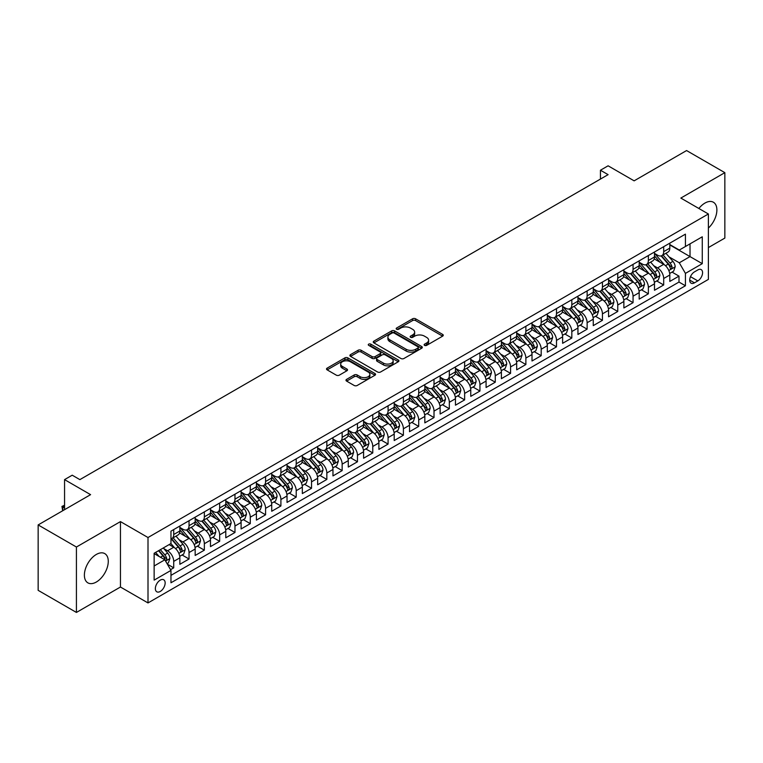 <?xml version="1.0" encoding="UTF-8"?>
<svg xmlns="http://www.w3.org/2000/svg" width="763" height="763" viewBox="0 0 763 763"><rect width="100%" height="100%" fill="white"/><g stroke="black" fill="none" stroke-linecap="round" stroke-linejoin="round"><path stroke-width="1.14" d="M424.571 345.372A1.488 0.858 0 0 0 426.67 345.372L442.635 336.149A2.127 1.23 0 0 0 443.265 335.281A2.127 1.23 0 0 0 442.635 334.413L415.587 318.8A2.127 1.23 0 0 0 412.583 318.8L396.617 328.014A1.488 0.858 0 0 0 396.178 328.624A1.488 0.858 0 0 0 396.617 329.234A1.488 0.858 0 0 0 398.715 329.234L400.785 328.042A6.8 3.929 0 0 1 410.399 328.042L412.659 329.339A6.8 3.929 0 0 1 414.652 332.115A6.8 3.929 0 0 1 412.659 334.89L410.589 336.082A1.488 0.858 0 0 0 410.151 336.693A1.488 0.858 0 0 0 410.589 337.303A1.488 0.858 0 0 0 412.697 337.303L414.757 336.111A6.8 3.929 0 0 1 424.381 336.111L426.631 337.408A6.8 3.929 0 0 1 428.625 340.184A6.8 3.929 0 0 1 426.631 342.959L424.571 344.151A1.488 0.858 0 0 0 424.133 344.762A1.488 0.858 0 0 0 424.571 345.372L424.571 344.151M96.329 582.026A16.891 9.747 120 0 0 107.364 567.147A16.891 9.747 120 0 0 104.779 553.614A16.891 9.747 120 0 0 96.329 554.453A16.891 9.747 120 0 0 85.294 569.332A16.891 9.747 120 0 0 87.888 582.865A16.891 9.747 120 0 0 96.329 582.026M708.388 228.07A16.891 9.747 120 0 0 713.386 202.233A16.891 9.747 120 0 0 704.945 203.072A16.891 9.747 120 0 0 698.87 208.49M160.259 591.449A6.924 3.996 120 0 0 164.779 585.335A6.924 3.996 120 0 0 163.721 579.785A6.924 3.996 120 0 0 160.259 580.128A6.924 3.996 120 0 0 155.728 586.232A6.924 3.996 120 0 0 156.787 591.783A6.924 3.996 120 0 0 160.259 591.449M346.602 379.364A2.127 1.23 0 0 0 345.982 380.232A2.127 1.23 0 0 0 346.602 381.099L354.194 385.477A2.127 1.23 0 0 0 357.198 385.477L374.938 375.243A2.127 1.23 0 0 0 375.558 374.375A2.127 1.23 0 0 0 374.938 373.508L347.88 357.885A2.127 1.23 0 0 0 344.876 357.885L327.146 368.128A2.127 1.23 0 0 0 326.516 368.996A2.127 1.23 0 0 0 327.146 369.864L336.311 375.158A2.127 1.23 0 0 0 339.316 375.158L346.907 370.77A2.127 1.23 0 0 0 347.527 369.902A2.127 1.23 0 0 0 346.907 369.034L342.358 366.412A5.684 3.281 0 0 1 340.699 364.094A5.684 3.281 0 0 1 344.208 361.061A5.684 3.281 0 0 1 350.398 361.767L368.205 372.048A5.684 3.281 0 0 1 369.874 374.375A5.684 3.281 0 0 1 366.364 377.408A5.684 3.281 0 0 1 360.165 376.693L357.198 374.976A2.127 1.23 0 0 0 354.194 374.976L346.602 379.364L346.602 381.099M708.388 247.574L724.85 238.075L724.85 172.657L686.576 150.559L634.129 180.841L608.101 165.809L600.452 170.225L608.101 174.651L79.877 479.622L72.218 475.196L64.559 479.622L64.559 509.674M76.424 547.023L76.424 612.441L120.449 587.024L120.449 521.606L76.424 547.023L38.15 524.925L90.587 494.653L64.559 479.622M120.449 521.606L148.003 537.524L708.388 213.983L708.388 279.401L148.003 602.932L148.003 537.524M724.85 172.657L680.834 198.075L708.388 213.983M400.937 358.496A2.127 1.23 0 0 0 403.942 358.496L421.672 348.252A2.127 1.23 0 0 0 422.292 347.384A2.127 1.23 0 0 0 421.672 346.516L394.624 330.904A2.127 1.23 0 0 0 391.619 330.904L373.88 341.137A2.127 1.23 0 0 0 373.26 342.005A2.127 1.23 0 0 0 373.88 342.873L400.937 358.496M369.292 345.696A1.488 0.858 0 0 1 370.799 345.906L398.276 361.767L380.575 371.991A2.127 1.23 0 0 1 377.561 371.991L350.513 356.369L350.513 354.633A2.127 1.23 0 0 0 349.893 355.501A2.127 1.23 0 0 0 350.513 356.369M350.513 354.633L358.105 350.255A2.127 1.23 0 0 1 361.109 350.255L372.077 356.588A2.127 1.23 0 0 0 375.081 356.588L380.117 353.679A2.127 1.23 0 0 0 380.747 352.811A2.127 1.23 0 0 0 380.117 351.943L368.701 345.353A1.488 0.858 0 0 1 368.262 344.742A1.488 0.858 0 0 1 369.178 343.951A1.488 0.858 0 0 1 370.799 344.132L398.305 360.012A2.127 1.23 0 0 1 398.925 360.88A2.127 1.23 0 0 1 398.305 361.748L398.305 360.012M76.424 612.441L38.15 590.343L38.15 524.925M170.55 569.675L173.726 567.844L167.374 564.172M163.759 548.559L167.602 550.781A8.66 4.998 60 0 1 173.726 561.387L179.858 557.848L179.858 564.305L189.043 559.002L182.071 554.978M179.076 539.718L182.92 541.94A8.66 4.998 60 0 1 189.043 552.546L195.166 549.017L195.166 555.464L204.35 550.161L197.388 546.136M194.384 530.886L198.227 533.099A8.66 4.998 60 0 1 204.35 543.714L210.474 540.175L210.474 546.623L219.658 541.32L212.696 537.305M209.691 522.045L213.535 524.257A8.66 4.998 60 0 1 219.658 534.873L225.791 531.334L225.791 537.791L234.975 532.479L228.003 528.463M225.009 513.203L228.852 515.426A8.66 4.998 60 0 1 234.975 526.031L241.098 522.493L241.098 528.95L250.283 523.647L243.321 519.622M240.316 504.362L244.16 506.584A8.66 4.998 60 0 1 250.283 517.19L256.406 513.652L256.406 520.108L265.591 514.806L258.628 510.781M255.624 495.521L259.468 497.743A8.66 4.998 60 0 1 265.591 508.349L271.723 504.81L271.723 511.267L280.908 505.964L273.936 501.94M270.941 486.68L274.785 488.902A8.66 4.998 60 0 1 280.908 499.507L287.031 495.979L287.031 502.426L296.216 497.123L289.253 493.098M286.249 477.848L290.093 480.061A8.66 4.998 60 0 1 296.216 490.676L302.339 487.137L302.339 493.585L311.533 488.282L304.561 484.267M301.557 469.007L305.4 471.219A8.66 4.998 60 0 1 311.533 481.834L317.656 478.296L317.656 484.753L326.841 479.441L319.869 475.425M316.874 460.165L320.718 462.388A8.66 4.998 60 0 1 326.841 472.993L332.964 469.455L332.964 475.912L342.148 470.609L335.186 466.584M332.182 451.324L336.025 453.546A8.66 4.998 60 0 1 342.148 464.152L348.271 460.614L348.271 467.07L357.466 461.768L350.494 457.743M347.489 442.483L351.333 444.705A8.66 4.998 60 0 1 357.466 455.311L363.589 451.772L363.589 458.229L372.773 452.926L365.811 448.902M362.806 433.642L366.65 435.864A8.66 4.998 60 0 1 372.773 446.469L378.896 442.941L378.896 449.388L388.081 444.085L381.119 440.06M378.114 424.81L381.958 427.022A8.66 4.998 60 0 1 388.081 437.628L394.204 434.099L394.204 440.547L403.398 435.244L396.426 431.229M393.422 415.969L397.275 418.181A8.66 4.998 60 0 1 403.398 428.796L409.521 425.258L409.521 431.705L418.706 426.403L411.743 422.387M408.739 407.127L412.583 409.349A8.66 4.998 60 0 1 418.706 419.955L424.829 416.417L424.829 422.874L434.013 417.571L427.051 413.546M424.047 398.286L427.89 400.508A8.66 4.998 60 0 1 434.013 411.114L440.137 407.576L440.137 414.032L449.331 408.73L442.359 404.705M439.364 389.445L443.208 391.667A8.66 4.998 60 0 1 449.331 402.273L455.454 398.734L455.454 405.191L464.638 399.888L457.676 395.863M454.672 380.603L458.515 382.826A8.66 4.998 60 0 1 464.638 393.431L470.761 389.903L470.761 396.35L479.946 391.047L472.984 387.022M469.979 371.762L473.823 373.984A8.66 4.998 60 0 1 479.946 384.59L486.079 381.061L486.079 387.509L495.263 382.206L488.291 378.181M485.297 362.93L489.14 365.143A8.66 4.998 60 0 1 495.263 375.758L501.386 372.22L501.386 378.667L510.571 373.365L503.609 369.349M500.604 354.089L504.448 356.311A8.66 4.998 60 0 1 510.571 366.917L516.694 363.379L516.694 369.836L525.879 364.523L518.916 360.508M515.912 345.248L519.756 347.47A8.66 4.998 60 0 1 525.879 358.076L532.011 354.537L532.011 360.994L541.196 355.692L534.224 351.667M531.229 336.407L535.073 338.629A8.66 4.998 60 0 1 541.196 349.235L547.319 345.696L547.319 352.153L556.504 346.85L549.541 342.825M546.537 327.565L550.381 329.788A8.66 4.998 60 0 1 556.504 340.393L562.627 336.855L562.627 343.312L571.821 338.009L564.849 333.984M561.845 318.724L565.688 320.946A8.66 4.998 60 0 1 571.821 331.552L577.944 328.023L577.944 334.471L587.129 329.168L580.157 325.143M577.162 309.892L581.005 312.105A8.66 4.998 60 0 1 587.129 322.72L593.252 319.182L593.252 325.629L602.436 320.326L595.474 316.311M592.47 301.051L596.313 303.264A8.66 4.998 60 0 1 602.436 313.879L608.559 310.341L608.559 316.798L617.753 311.485L610.781 307.47M607.777 292.21L611.621 294.432A8.66 4.998 60 0 1 617.753 305.038L623.876 301.499L623.876 307.956L633.061 302.653L626.089 298.629M623.094 283.369L626.938 285.591A8.66 4.998 60 0 1 633.061 296.197L639.184 292.658L639.184 299.115L648.369 293.812L641.406 289.787M638.402 274.527L642.246 276.75A8.66 4.998 60 0 1 648.369 287.355L654.492 283.817L654.492 290.274L663.686 284.971L663.686 278.514A8.66 4.998 -120 0 0 657.553 267.908L653.71 265.686M656.714 280.946L663.686 284.971M179.858 557.848A8.66 4.998 -120 0 0 173.726 547.243L169.138 544.591M195.166 549.017A8.66 4.998 -120 0 0 189.043 538.401L179.572 532.936M210.474 540.175A8.66 4.998 -120 0 0 204.35 529.57L194.88 524.095M225.791 531.334A8.66 4.998 -120 0 0 219.658 520.728L210.197 515.263M241.098 522.493A8.66 4.998 -120 0 0 234.975 511.887L225.505 506.422M256.406 513.652A8.66 4.998 -120 0 0 250.283 503.046L240.812 497.581M271.723 504.81A8.66 4.998 -120 0 0 265.591 494.205L256.13 488.74M287.031 495.979A8.66 4.998 -120 0 0 280.908 485.363L271.437 479.898M302.339 487.137A8.66 4.998 -120 0 0 296.216 476.532L286.745 471.057M317.656 478.296A8.66 4.998 -120 0 0 311.533 467.69L302.062 462.225M332.964 469.455A8.66 4.998 -120 0 0 326.841 458.849L317.37 453.384M348.271 460.614A8.66 4.998 -120 0 0 342.148 450.008L332.678 444.543M363.589 451.772A8.66 4.998 -120 0 0 357.466 441.167L347.995 435.702M378.896 442.941A8.66 4.998 -120 0 0 372.773 432.325L363.302 426.86M394.204 434.099A8.66 4.998 -120 0 0 388.081 423.494L378.62 418.019M409.521 425.258A8.66 4.998 -120 0 0 403.398 414.652L393.927 409.178M424.829 416.417A8.66 4.998 -120 0 0 418.706 405.811L409.235 400.346M440.137 407.576A8.66 4.998 -120 0 0 434.013 396.97L424.552 391.505M455.454 398.734A8.66 4.998 -120 0 0 449.331 388.129L439.86 382.664M470.761 389.903A8.66 4.998 -120 0 0 464.638 379.287L455.168 373.822M486.079 381.061A8.66 4.998 -120 0 0 479.946 370.446L470.485 364.981M501.386 372.22A8.66 4.998 -120 0 0 495.263 361.614L485.793 356.14M516.694 363.379A8.66 4.998 -120 0 0 510.571 352.773L501.1 347.308M532.011 354.537A8.66 4.998 -120 0 0 525.879 343.932L516.417 338.467M547.319 345.696A8.66 4.998 -120 0 0 541.196 335.091L531.725 329.626M562.627 336.855A8.66 4.998 -120 0 0 556.504 326.249L547.033 320.784M577.944 328.023A8.66 4.998 -120 0 0 571.821 317.408L562.35 311.943M593.252 319.182A8.66 4.998 -120 0 0 587.129 308.576L577.658 303.102M608.559 310.341A8.66 4.998 -120 0 0 602.436 299.735L592.965 294.27M623.876 301.499A8.66 4.998 -120 0 0 617.753 290.894L608.283 285.429M639.184 292.658A8.66 4.998 -120 0 0 633.061 282.052L623.59 276.587M654.492 283.817A8.66 4.998 -120 0 0 648.369 273.211L638.898 267.746M697.83 269.94L694.454 271.886A6.714 3.872 120 0 0 690.076 277.799A6.714 3.872 120 0 0 691.097 283.178A6.714 3.872 120 0 0 694.454 282.844L697.83 280.908A6.714 3.872 120 0 0 702.208 274.985A6.714 3.872 120 0 0 701.178 269.606A6.714 3.872 120 0 0 697.83 269.94M154.136 565.984L164.846 559.794L170.969 570.409L170.969 582.779L685.422 285.763L685.422 273.392L679.299 262.787L669.027 256.854M170.969 570.409L154.136 580.128L154.136 553.261L170.969 543.533L170.969 531.153L685.422 234.146L685.422 246.516L702.265 236.797L702.265 263.664L685.422 273.392M179.858 527.443L182.92 529.217A8.66 4.998 60 0 0 187.25 529.636L193.373 526.108A8.66 4.998 -120 0 0 195.166 522.14L195.166 517.19M195.166 518.602L198.227 520.376A8.66 4.998 60 0 0 202.557 520.805L208.68 517.266A8.66 4.998 -120 0 0 210.474 513.299L210.474 508.349M210.474 509.76L213.535 511.534A8.66 4.998 60 0 0 217.865 511.963L223.988 508.425A8.66 4.998 -120 0 0 225.791 504.457L225.791 499.507M225.791 500.929L228.852 502.693A8.66 4.998 60 0 0 233.182 503.122L239.305 499.584A8.66 4.998 -120 0 0 241.098 495.616L241.098 490.666M241.098 492.087L244.16 493.852A8.66 4.998 60 0 0 248.49 494.281L254.613 490.743A8.66 4.998 -120 0 0 256.406 486.784L256.406 481.834M256.406 483.246L259.468 485.01A8.66 4.998 60 0 0 263.798 485.44L269.93 481.911A8.66 4.998 -120 0 0 271.723 477.943L271.723 472.993M271.723 474.405L274.785 476.169A8.66 4.998 60 0 0 279.115 476.598L285.238 473.07A8.66 4.998 -120 0 0 287.031 469.102L287.031 464.152M287.031 465.564L290.093 467.337A8.66 4.998 60 0 0 294.423 467.767L300.546 464.228A8.66 4.998 -120 0 0 302.339 460.261L302.339 455.311M302.339 456.722L305.4 458.496A8.66 4.998 60 0 0 309.73 458.925L315.863 455.387A8.66 4.998 -120 0 0 317.656 451.419L317.656 446.469M317.656 447.891L320.718 449.655A8.66 4.998 60 0 0 325.048 450.084L331.171 446.546A8.66 4.998 -120 0 0 332.964 442.578L332.964 437.628M332.964 439.049L336.025 440.814A8.66 4.998 60 0 0 340.355 441.243L346.478 437.704A8.66 4.998 -120 0 0 348.271 433.746L348.271 428.796M348.271 430.208L351.333 431.972A8.66 4.998 60 0 0 355.672 432.402L361.796 428.863A8.66 4.998 -120 0 0 363.589 424.905L363.589 419.955M363.589 421.367L366.65 423.131A8.66 4.998 60 0 0 370.98 423.56L377.103 420.031A8.66 4.998 -120 0 0 378.896 416.064L378.896 411.114M378.896 412.525L381.958 414.299A8.66 4.998 60 0 0 386.288 414.729L392.411 411.19A8.66 4.998 -120 0 0 394.204 407.223L394.204 402.273M394.204 403.684L397.275 405.458A8.66 4.998 60 0 0 401.605 405.887L407.728 402.349A8.66 4.998 -120 0 0 409.521 398.381L409.521 393.431M409.521 394.853L412.583 396.617A8.66 4.998 60 0 0 416.913 397.046L423.036 393.508A8.66 4.998 -120 0 0 424.829 389.54L424.829 384.59M424.829 386.011L427.89 387.776A8.66 4.998 60 0 0 432.22 388.205L438.344 384.666A8.66 4.998 -120 0 0 440.137 380.708L440.137 375.758M440.137 377.17L443.208 378.934A8.66 4.998 60 0 0 447.538 379.364L453.661 375.825A8.66 4.998 -120 0 0 455.454 371.867L455.454 366.917M455.454 368.329L458.515 370.093A8.66 4.998 60 0 0 462.845 370.522L468.968 366.993A8.66 4.998 -120 0 0 470.761 363.026L470.761 358.076M470.761 359.487L473.823 361.261A8.66 4.998 60 0 0 478.153 361.691L484.276 358.152A8.66 4.998 -120 0 0 486.079 354.185L486.079 349.235M486.079 350.646L489.14 352.42A8.66 4.998 60 0 0 493.47 352.849L499.593 349.311A8.66 4.998 -120 0 0 501.386 345.343L501.386 340.393M501.386 341.805L504.448 343.579A8.66 4.998 60 0 0 508.778 344.008L514.901 340.47A8.66 4.998 -120 0 0 516.694 336.502L516.694 331.552M516.694 332.973L519.756 334.738A8.66 4.998 60 0 0 524.086 335.167L530.218 331.628A8.66 4.998 -120 0 0 532.011 327.67L532.011 322.711M532.011 324.132L535.073 325.896A8.66 4.998 60 0 0 539.403 326.326L545.526 322.787A8.66 4.998 -120 0 0 547.319 318.829L547.319 313.879M547.319 315.291L550.381 317.055A8.66 4.998 60 0 0 554.711 317.484L560.834 313.955A8.66 4.998 -120 0 0 562.627 309.988L562.627 305.038M562.627 306.449L565.688 308.214A8.66 4.998 60 0 0 570.018 308.643L576.151 305.114A8.66 4.998 -120 0 0 577.944 301.147L577.944 296.197M577.944 297.608L581.005 299.382A8.66 4.998 60 0 0 585.335 299.811L591.459 296.273A8.66 4.998 -120 0 0 593.252 292.305L593.252 287.355M593.252 288.767L596.313 290.541A8.66 4.998 60 0 0 600.643 290.97L606.766 287.432A8.66 4.998 -120 0 0 608.559 283.464L608.559 278.514M608.559 279.935L611.621 281.7A8.66 4.998 60 0 0 615.951 282.129L622.083 278.59A8.66 4.998 -120 0 0 623.876 274.623L623.876 269.673M623.876 271.094L626.938 272.858A8.66 4.998 60 0 0 631.268 273.288L637.391 269.749A8.66 4.998 -120 0 0 639.184 265.791L639.184 260.841M639.184 262.253L642.246 264.017A8.66 4.998 60 0 0 646.576 264.446L652.699 260.917A8.66 4.998 -120 0 0 654.492 256.95L654.492 252M170.969 575.359L678.994 282.052L678.994 276.13L669.809 281.433L669.809 274.985A8.66 4.998 -120 0 0 663.686 264.37L654.215 258.905M654.492 253.411L657.553 255.176A8.66 4.998 -120 0 0 661.893 255.605A8.66 4.998 -120 0 0 663.686 251.647L663.686 246.697M661.893 255.605L668.016 252.076A8.66 4.998 -120 0 0 669.809 248.109L669.809 243.159M173.726 529.57L173.726 534.52A8.66 4.998 60 0 1 171.933 538.478A8.66 4.998 60 0 1 170.969 538.831M171.933 538.478L178.056 534.949A8.66 4.998 -120 0 0 179.858 530.981L179.858 526.031M189.043 520.728L189.043 525.678A8.66 4.998 60 0 1 187.25 529.636M204.35 511.887L204.35 516.837A8.66 4.998 60 0 1 202.557 520.805M219.658 503.046L219.658 507.996A8.66 4.998 60 0 1 217.865 511.963M234.975 494.205L234.975 499.155A8.66 4.998 60 0 1 233.182 503.122M250.283 485.363L250.283 490.313A8.66 4.998 60 0 1 248.49 494.281M265.591 476.532L265.591 481.482A8.66 4.998 60 0 1 263.798 485.44M280.908 467.69L280.908 472.64A8.66 4.998 60 0 1 279.115 476.598M296.216 458.849L296.216 463.799A8.66 4.998 60 0 1 294.423 467.767M311.533 450.008L311.533 454.958A8.66 4.998 60 0 1 309.73 458.925M326.841 441.167L326.841 446.117A8.66 4.998 60 0 1 325.048 450.084M342.148 432.325L342.148 437.275A8.66 4.998 60 0 1 340.355 441.243M357.466 423.484L357.466 428.444A8.66 4.998 60 0 1 355.672 432.402M372.773 414.652L372.773 419.602A8.66 4.998 60 0 1 370.98 423.56M388.081 405.811L388.081 410.761A8.66 4.998 60 0 1 386.288 414.729M403.398 396.97L403.398 401.92A8.66 4.998 60 0 1 401.605 405.887M418.706 388.129L418.706 393.079A8.66 4.998 60 0 1 416.913 397.046M434.013 379.287L434.013 384.237A8.66 4.998 60 0 1 432.22 388.205M449.331 370.446L449.331 375.396A8.66 4.998 60 0 1 447.538 379.364M464.638 361.614L464.638 366.564A8.66 4.998 60 0 1 462.845 370.522M479.946 352.773L479.946 357.723A8.66 4.998 60 0 1 478.153 361.691M495.263 343.932L495.263 348.882A8.66 4.998 60 0 1 493.47 352.849M510.571 335.091L510.571 340.04A8.66 4.998 60 0 1 508.778 344.008M525.879 326.249L525.879 331.199A8.66 4.998 60 0 1 524.086 335.167M541.196 317.408L541.196 322.358A8.66 4.998 60 0 1 539.403 326.326M556.504 308.576L556.504 313.526A8.66 4.998 60 0 1 554.711 317.484M571.821 299.735L571.821 304.685A8.66 4.998 60 0 1 570.018 308.643M587.129 290.894L587.129 295.844A8.66 4.998 60 0 1 585.335 299.811M602.436 282.052L602.436 287.002A8.66 4.998 60 0 1 600.643 290.97M617.753 273.211L617.753 278.161A8.66 4.998 60 0 1 615.951 282.129M633.061 264.37L633.061 269.32A8.66 4.998 60 0 1 631.268 273.288M648.369 255.529L648.369 260.488A8.66 4.998 60 0 1 646.576 264.446M648.369 287.355L648.369 293.812M633.061 296.197L633.061 302.653M617.753 305.038L617.753 311.485M602.436 313.879L602.436 320.326M587.129 322.72L587.129 329.168M571.821 331.552L571.821 338.009M556.504 340.393L556.504 346.85M541.196 349.235L541.196 355.692M525.879 358.076L525.879 364.523M510.571 366.917L510.571 373.365M495.263 375.758L495.263 382.206M479.946 384.59L479.946 391.047M464.638 393.431L464.638 399.888M449.331 402.273L449.331 408.73M434.013 411.114L434.013 417.571M418.706 419.955L418.706 426.403M403.398 428.796L403.398 435.244M388.081 437.628L388.081 444.085M372.773 446.469L372.773 452.926M357.466 455.311L357.466 461.768M342.148 464.152L342.148 470.609M326.841 472.993L326.841 479.441M311.533 481.834L311.533 488.282M296.216 490.676L296.216 497.123M280.908 499.507L280.908 505.964M265.591 508.349L265.591 514.806M250.283 517.19L250.283 523.647M234.975 526.031L234.975 532.479M219.658 534.873L219.658 541.32M204.35 543.714L204.35 550.161M189.043 552.546L189.043 559.002M173.726 561.387L173.726 567.844M164.846 559.794L154.136 553.614M679.299 262.787L690.019 256.597L690.019 243.864L702.265 236.797M669.809 244.923L702.265 263.664M669.809 244.57L679.299 250.054L685.422 246.516M120.449 587.024L148.003 602.932M600.452 170.225L600.452 179.067M672.031 272.105L678.994 276.13M678.994 282.052L685.422 285.763M425.163 345.582L426.631 344.733A6.8 3.929 0 0 0 428.625 341.958L428.625 340.184M414.652 332.115L414.652 333.889A6.8 3.929 0 0 1 412.659 336.664L411.181 337.513M442.607 336.168L415.587 320.565A2.127 1.23 0 0 0 412.583 320.565L397.208 329.444M421.672 346.516L421.672 348.252L394.624 332.668A2.127 1.23 0 0 0 391.619 332.668L373.908 342.892M417.914 347.995A1.488 0.858 0 0 0 418.353 347.384A1.488 0.858 0 0 0 417.914 346.784L394.175 333.069A1.488 0.858 0 0 0 392.068 333.069L389.883 334.328A6.8 3.929 0 0 0 387.9 337.103A6.8 3.929 0 0 0 389.883 339.878L406.116 349.254A6.8 3.929 0 0 0 415.74 349.254L417.914 347.995L417.914 349.759A1.488 0.858 0 0 0 418.353 349.158L418.353 347.384M387.9 337.103L387.9 338.877A6.8 3.929 0 0 0 389.883 341.652L389.883 339.878M417.914 349.759L415.74 351.018A6.8 3.929 0 0 1 406.116 351.018L389.883 341.652M350.541 356.388L358.105 352.02L358.105 350.255M380.747 352.811L380.747 354.576A2.127 1.23 0 0 1 380.117 355.444L375.081 358.352A2.127 1.23 0 0 1 372.077 358.352L361.109 352.02A2.127 1.23 0 0 0 358.105 352.02M383.465 363.159A5.684 3.281 0 0 0 389.655 363.865A5.684 3.281 0 0 0 393.164 360.842A5.684 3.281 0 0 0 391.505 358.515L385.229 354.89A2.127 1.23 0 0 0 382.225 354.89L377.189 357.799A2.127 1.23 0 0 0 376.569 358.667A2.127 1.23 0 0 0 377.189 359.535L383.465 363.159L383.465 364.924A5.684 3.281 0 0 0 389.655 365.639A5.684 3.281 0 0 0 393.164 362.606L393.164 360.842M376.569 358.667L376.569 360.432A2.127 1.23 0 0 0 377.189 361.3L377.189 359.535M383.465 364.924L377.189 361.3M369.874 374.375L369.874 376.14A5.684 3.281 0 0 1 366.364 379.173A5.684 3.281 0 0 1 360.165 378.458L357.198 376.75A2.127 1.23 0 0 0 354.194 376.75L346.631 381.109M340.699 364.094L340.699 365.858A5.684 3.281 0 0 0 342.358 368.176L342.358 366.412M346.879 370.789L342.358 368.176M374.938 373.508L374.938 375.243L347.88 359.659A2.127 1.23 0 0 0 344.876 359.659L327.174 369.874M669.676 273.469L673.634 271.18L675.169 266.764A5.742 3.31 -120 0 0 672.928 261.375L665.937 253.268M664.535 264.933L656.237 255.328A16.567 9.566 -120 0 0 654.492 253.507M659.985 262.234L655.341 256.864A13.753 7.935 -120 0 0 654.492 255.939M661.111 255.92L668.188 264.112A5.742 3.31 60 0 1 670.229 268.061C671.097 269.215 671.707 268.862 672.069 267.002A5.742 3.31 -120 0 0 670.019 263.054L663.028 254.956M661.521 255.786L669.132 264.589A2.918 1.688 60 0 1 669.866 265.734L672.069 267.002M670.229 268.061L670.648 268.748M654.368 282.3L658.326 280.021L659.852 275.596A5.742 3.31 -120 0 0 657.62 270.216L650.62 262.11M649.218 273.774L640.93 264.17A16.567 9.566 -120 0 0 639.184 262.348M644.668 271.075L640.033 265.705A13.753 7.935 -120 0 0 639.184 264.78M645.794 264.761L652.87 272.954A5.742 3.31 60 0 1 654.921 276.902C655.779 278.056 656.39 277.703 656.752 275.844A5.742 3.31 -120 0 0 654.711 271.895L647.711 263.788M646.213 264.627L653.815 273.431A2.918 1.688 60 0 1 654.549 274.575L656.752 275.844M654.921 276.902L655.341 277.589M639.06 291.142L643.009 288.862L644.544 284.437A5.742 3.31 -120 0 0 642.312 279.048L635.312 270.951M633.91 282.615L625.612 273.011A16.567 9.566 -120 0 0 623.876 271.189M629.361 279.916L624.725 274.546A13.753 7.935 -120 0 0 623.876 273.621M630.486 273.602L637.563 281.795A5.742 3.31 60 0 1 639.604 285.744C640.472 286.898 641.082 286.545 641.445 284.685A5.742 3.31 -120 0 0 639.404 280.727L632.403 272.629M630.906 273.469L638.507 282.272A2.918 1.688 60 0 1 639.241 283.416L641.445 284.685M639.604 285.744L640.023 286.421M623.743 299.983L627.701 297.704L629.237 293.278A5.742 3.31 -120 0 0 626.995 287.889L620.004 279.792M618.602 291.456L610.305 281.843A16.567 9.566 -120 0 0 608.559 280.031M614.053 288.757L609.408 283.388A13.753 7.935 -120 0 0 608.559 282.463M615.178 282.444L622.255 290.636A5.742 3.31 60 0 1 624.296 294.585C625.155 295.739 625.774 295.386 626.137 293.526A5.742 3.31 -120 0 0 624.086 289.568L617.095 281.471M615.588 282.31L623.19 291.113A2.918 1.688 60 0 1 623.934 292.248L626.137 293.526M624.296 294.585L624.716 295.262M608.435 308.824L612.393 306.535L613.919 302.119A5.742 3.31 -120 0 0 611.688 296.731L604.687 288.633M603.285 300.288L594.997 290.684A16.567 9.566 -120 0 0 593.252 288.862M598.736 297.599L594.1 292.219A13.753 7.935 -120 0 0 593.252 291.304M599.861 291.275L606.938 299.468A5.742 3.31 60 0 1 608.988 303.426C609.847 304.58 610.457 304.227 610.82 302.367A5.742 3.31 -120 0 0 608.779 298.409L601.778 290.312M600.281 291.142L607.882 299.945A2.918 1.688 60 0 1 608.616 301.089L610.82 302.367M608.988 303.426L609.399 304.103M593.128 317.666L597.076 315.377L598.612 310.961A5.742 3.31 -120 0 0 596.38 305.572L589.379 297.475M587.977 309.129L579.68 299.525A16.567 9.566 -120 0 0 577.944 297.704M583.428 306.44L578.783 301.061A13.753 7.935 -120 0 0 577.944 300.136M584.553 300.117L591.63 308.309A5.742 3.31 60 0 1 593.671 312.267C594.539 313.421 595.15 313.068 595.512 311.199A5.742 3.31 -120 0 0 593.471 307.251L586.47 299.153M584.973 299.983L592.574 308.786A2.918 1.688 60 0 1 593.309 309.931L595.512 311.199M593.671 312.267L594.091 312.944M577.81 326.507L581.768 324.218L583.294 319.802A5.742 3.31 -120 0 0 581.063 314.413L574.072 306.316M572.67 317.971L564.372 308.366A16.567 9.566 -120 0 0 562.627 306.545M568.12 315.272L563.475 309.902A13.753 7.935 -120 0 0 562.627 308.977M569.246 308.958L576.323 317.15A5.742 3.31 60 0 1 578.364 321.109C579.222 322.253 579.842 321.9 580.204 320.04A5.742 3.31 -120 0 0 578.154 316.092L571.163 307.994M569.656 308.824L577.257 317.627A2.918 1.688 60 0 1 578.001 318.772L580.204 320.04M578.364 321.109L578.783 321.786M562.503 335.339L566.461 333.059L567.987 328.634A5.742 3.31 -120 0 0 565.755 323.254L558.754 315.148M557.352 326.812L549.064 317.208A16.567 9.566 -120 0 0 547.319 315.386M552.803 324.113L548.168 318.743A13.753 7.935 -120 0 0 547.319 317.818M553.928 317.799L561.005 325.992A5.742 3.31 60 0 1 563.056 329.94C563.914 331.094 564.525 330.741 564.887 328.882A5.742 3.31 -120 0 0 562.846 324.933L555.845 316.826M554.348 317.666L561.95 326.469A2.918 1.688 60 0 1 562.684 327.613L564.887 328.882M563.056 329.94L563.466 330.627M547.185 344.18L551.144 341.9L552.679 337.475A5.742 3.31 -120 0 0 550.438 332.086L543.447 323.989M542.045 335.653L533.747 326.049A16.567 9.566 -120 0 0 532.011 324.227M537.495 332.954L532.851 327.585A13.753 7.935 -120 0 0 532.011 326.659M538.621 326.64L545.698 334.833A5.742 3.31 60 0 1 547.739 338.782C548.607 339.936 549.217 339.583 549.579 337.723A5.742 3.31 -120 0 0 547.529 333.774L540.538 325.667M539.04 326.507L546.642 335.31A2.918 1.688 60 0 1 547.376 336.454L549.579 337.723M547.739 338.782L548.158 339.468M531.878 353.021L535.836 350.742L537.362 346.316A5.742 3.31 -120 0 0 535.13 340.927L528.139 332.83M526.737 344.494L518.439 334.89A16.567 9.566 -120 0 0 516.694 333.069M522.188 341.795L517.543 336.426A13.753 7.935 -120 0 0 516.694 335.501M523.313 335.482L530.38 343.674A5.742 3.31 60 0 1 532.431 347.623C533.289 348.777 533.909 348.424 534.272 346.564A5.742 3.31 -120 0 0 532.221 342.606L525.23 334.509M523.723 335.348L531.325 344.151A2.918 1.688 60 0 1 532.069 345.286L534.272 346.564M532.431 347.623L532.851 348.3M516.57 361.862L520.528 359.573L522.054 355.157A5.742 3.31 -120 0 0 519.822 349.769L512.822 341.671M511.42 353.326L503.122 343.722A16.567 9.566 -120 0 0 501.386 341.9M506.87 350.637L502.235 345.267A13.753 7.935 -120 0 0 501.386 344.342M507.996 344.313L515.073 352.506A5.742 3.31 60 0 1 517.123 356.464C517.982 357.618 518.592 357.265 518.954 355.405A5.742 3.31 -120 0 0 516.913 351.447L509.913 343.35M508.416 344.18L516.017 352.983A2.918 1.688 60 0 1 516.751 354.127L518.954 355.405M517.123 356.464L517.533 357.141M501.253 370.704L505.211 368.415L506.746 363.999A5.742 3.31 -120 0 0 504.505 358.61L497.514 350.513M496.112 362.167L487.815 352.563A16.567 9.566 -120 0 0 486.079 350.742M491.563 359.478L486.918 354.099A13.753 7.935 -120 0 0 486.079 353.183M492.688 353.155L499.765 361.347A5.742 3.31 60 0 1 501.806 365.305C502.674 366.459 503.284 366.106 503.647 364.237A5.742 3.31 -120 0 0 501.596 360.289L494.605 352.191M493.098 353.021L500.709 361.824A2.918 1.688 60 0 1 501.444 362.969L503.647 364.237M501.806 365.305L502.226 365.982M485.945 379.545L489.903 377.256L491.429 372.84A5.742 3.31 -120 0 0 489.197 367.451L482.206 359.354M480.804 371.009L472.507 361.404A16.567 9.566 -120 0 0 470.761 359.583M476.255 368.319L471.61 362.94A13.753 7.935 -120 0 0 470.761 362.015M477.38 361.996L484.448 370.189A5.742 3.31 60 0 1 486.498 374.147C487.357 375.301 487.977 374.938 488.339 373.078A5.742 3.31 -120 0 0 486.289 369.13L479.298 361.033M477.791 361.862L485.392 370.665A2.918 1.688 60 0 1 486.136 371.81L488.339 373.078M486.498 374.147L486.918 374.824M470.637 388.377L474.596 386.097L476.122 381.681A5.742 3.31 -120 0 0 473.89 376.293L466.889 368.186M465.487 379.85L457.19 370.246A16.567 9.566 -120 0 0 455.454 368.424M460.938 377.151L456.303 371.781A13.753 7.935 -120 0 0 455.454 370.856M462.063 370.837L469.14 379.03A5.742 3.31 60 0 1 471.191 382.978C472.049 384.132 472.659 383.779 473.022 381.92A5.742 3.31 -120 0 0 470.981 377.971L463.98 369.864M462.483 370.704L470.084 379.507A2.918 1.688 60 0 1 470.819 380.651L473.022 381.92M471.191 382.978L471.601 383.665M455.32 397.218L459.278 394.938L460.814 390.513A5.742 3.31 -120 0 0 458.573 385.124L451.582 377.027M450.18 388.691L441.882 379.087A16.567 9.566 -120 0 0 440.137 377.265M445.63 385.992L440.985 380.623A13.753 7.935 -120 0 0 440.137 379.697M446.756 379.678L453.832 387.871A5.742 3.31 60 0 1 455.873 391.82C456.741 392.974 457.352 392.621 457.714 390.761A5.742 3.31 -120 0 0 455.664 386.812L448.673 378.706M447.166 379.545L454.777 388.348A2.918 1.688 60 0 1 455.511 389.492L457.714 390.761M455.873 391.82L456.293 392.506M440.013 406.059L443.971 403.78L445.497 399.354A5.742 3.31 -120 0 0 443.265 393.966L436.274 385.868M434.872 397.533L426.574 387.928A16.567 9.566 -120 0 0 424.829 386.107M430.322 394.833L425.678 389.464A13.753 7.935 -120 0 0 424.829 388.539M431.438 388.52L438.515 396.712A5.742 3.31 60 0 1 440.566 400.661C441.424 401.815 442.035 401.462 442.406 399.602A5.742 3.31 -120 0 0 440.356 395.644L433.365 387.547M431.858 388.386L439.459 397.189A2.918 1.688 60 0 1 440.203 398.324L442.406 399.602M440.566 400.661L440.985 401.338M424.705 414.9L428.653 412.621L430.189 408.195A5.742 3.31 -120 0 0 427.957 402.807L420.957 394.709M419.555 406.374L411.257 396.76A16.567 9.566 -120 0 0 409.521 394.938M415.005 403.675L410.37 398.305A13.753 7.935 -120 0 0 409.521 397.38M416.131 397.361L423.207 405.544A5.742 3.31 60 0 1 425.258 409.502C426.116 410.656 426.727 410.303 427.089 408.443A5.742 3.31 -120 0 0 425.048 404.485L418.048 396.388M416.55 397.218L424.152 406.021A2.918 1.688 60 0 1 424.886 407.165L427.089 408.443M425.258 409.502L425.668 410.179M409.388 423.742L413.346 421.453L414.881 417.037A5.742 3.31 -120 0 0 412.64 411.648L405.649 403.551M404.247 415.206L395.949 405.601A16.567 9.566 -120 0 0 394.204 403.78M399.698 412.516L395.053 407.137A13.753 7.935 -120 0 0 394.204 406.221M400.823 406.193L407.9 414.385A5.742 3.31 60 0 1 409.941 418.343C410.809 419.497 411.419 419.145 411.782 417.285A5.742 3.31 -120 0 0 409.731 413.327L402.74 405.229M401.233 406.059L408.844 414.862A2.918 1.688 60 0 1 409.578 416.007L411.782 417.285M409.941 418.343L410.36 419.021M394.08 432.583L398.038 430.294L399.564 425.878A5.742 3.31 -120 0 0 397.332 420.489L390.332 412.392M388.939 424.047L380.642 414.443A16.567 9.566 -120 0 0 378.896 412.621M384.38 421.357L379.745 415.978A13.753 7.935 -120 0 0 378.896 415.053M385.506 415.034L392.583 423.227A5.742 3.31 60 0 1 394.633 427.185C395.492 428.339 396.102 427.986 396.464 426.116A5.742 3.31 -120 0 0 394.423 422.168L387.423 414.071M385.925 414.9L393.527 423.703A2.918 1.688 60 0 1 394.261 424.848L396.464 426.116M394.633 427.185L395.053 427.862M378.772 441.424L382.721 439.135L384.256 434.719A5.742 3.31 -120 0 0 382.025 429.331L375.024 421.224M373.622 432.888L365.324 423.284A16.567 9.566 -120 0 0 363.589 421.462M369.073 430.189L364.437 424.819A13.753 7.935 -120 0 0 363.589 423.894M370.198 423.875L377.275 432.068A5.742 3.31 60 0 1 379.316 436.016C380.184 437.17 380.794 436.817 381.157 434.958A5.742 3.31 -120 0 0 379.116 431.009L372.115 422.912M370.618 423.742L378.219 432.545A2.918 1.688 60 0 1 378.953 433.689L381.157 434.958M379.316 436.016L379.736 436.703M363.455 450.256L367.413 447.976L368.949 443.551A5.742 3.31 -120 0 0 366.707 438.172L359.716 430.065M358.314 441.729L350.017 432.125A16.567 9.566 -120 0 0 348.271 430.303M353.765 439.03L349.12 433.661A13.753 7.935 -120 0 0 348.271 432.735M354.89 432.716L361.967 440.909A5.742 3.31 60 0 1 364.008 444.858C364.876 446.012 365.487 445.659 365.849 443.799A5.742 3.31 -120 0 0 363.798 439.85L356.807 431.744M355.3 432.583L362.911 441.386A2.918 1.688 60 0 1 363.646 442.53L365.849 443.799M364.008 444.858L364.428 445.544M348.147 459.097L352.105 456.818L353.631 452.392A5.742 3.31 -120 0 0 351.4 447.004L344.399 438.906M342.997 450.571L334.709 440.966A16.567 9.566 -120 0 0 332.964 439.145M338.448 447.871L333.812 442.502A13.753 7.935 -120 0 0 332.964 441.577M339.573 441.558L346.65 449.75A5.742 3.31 60 0 1 348.701 453.699C349.559 454.853 350.169 454.5 350.532 452.64A5.742 3.31 -120 0 0 348.491 448.682L341.49 440.585M339.993 441.424L347.594 450.227A2.918 1.688 60 0 1 348.329 451.372L350.532 452.64M348.701 453.699L349.12 454.376M332.84 467.938L336.788 465.659L338.324 461.233A5.742 3.31 -120 0 0 336.092 455.845L329.091 447.747M327.689 459.412L319.392 449.798A16.567 9.566 -120 0 0 317.656 447.986M323.14 456.713L318.505 451.343A13.753 7.935 -120 0 0 317.656 450.418M324.265 450.399L331.342 458.592A5.742 3.31 60 0 1 333.383 462.54C334.251 463.694 334.862 463.341 335.224 461.481A5.742 3.31 -120 0 0 333.183 457.523L326.183 449.426M324.685 450.265L332.286 459.059A2.918 1.688 60 0 1 333.021 460.203L335.224 461.481M333.383 462.54L333.803 463.217M317.522 476.78L321.481 474.491L323.007 470.075A5.742 3.31 -120 0 0 320.775 464.686L313.784 456.589M312.382 468.244L304.084 458.639A16.567 9.566 -120 0 0 302.339 456.818M307.832 465.554L303.188 460.175A13.753 7.935 -120 0 0 302.339 459.259M308.958 459.231L316.035 467.423A5.742 3.31 60 0 1 318.076 471.381C318.934 472.535 319.554 472.183 319.916 470.323A5.742 3.31 -120 0 0 317.866 466.365L310.875 458.267M309.368 459.097L316.969 467.9A2.918 1.688 60 0 1 317.713 469.045L319.916 470.323M318.076 471.381L318.495 472.059M302.215 485.621L306.173 483.332L307.699 478.916A5.742 3.31 -120 0 0 305.467 473.527L298.467 465.43M297.065 477.085L288.776 467.481A16.567 9.566 -120 0 0 287.031 465.659M292.515 474.395L287.88 469.016A13.753 7.935 -120 0 0 287.031 468.091M293.641 468.072L300.717 476.265A5.742 3.31 60 0 1 302.768 480.223C303.626 481.377 304.237 481.024 304.599 479.154A5.742 3.31 -120 0 0 302.558 475.206L295.558 467.109M294.06 467.938L301.662 476.741A2.918 1.688 60 0 1 302.396 477.886L304.599 479.154M302.768 480.223L303.178 480.9M286.898 494.462L290.856 492.173L292.391 487.757A5.742 3.31 -120 0 0 290.159 482.369L283.159 474.262M281.757 485.926L273.459 476.322A16.567 9.566 -120 0 0 271.723 474.5M277.207 483.227L272.563 477.857A13.753 7.935 -120 0 0 271.723 476.932M278.333 476.913L285.41 485.106A5.742 3.31 60 0 1 287.451 489.054C288.319 490.208 288.929 489.856 289.291 487.996A5.742 3.31 -120 0 0 287.241 484.047L280.25 475.95M278.753 476.78L286.354 485.583A2.918 1.688 60 0 1 287.088 486.727L289.291 487.996M287.451 489.054L287.87 489.741M271.59 503.294L275.548 501.014L277.074 496.589A5.742 3.31 -120 0 0 274.842 491.21L267.851 483.103M266.449 494.767L258.152 485.163A16.567 9.566 -120 0 0 256.406 483.341M261.9 492.068L257.255 486.699A13.753 7.935 -120 0 0 256.406 485.773M263.025 485.754L270.092 493.947A5.742 3.31 60 0 1 272.143 497.896C273.001 499.05 273.621 498.697 273.984 496.837A5.742 3.31 -120 0 0 271.933 492.888L264.942 484.782M263.435 485.621L271.037 494.424A2.918 1.688 60 0 1 271.781 495.569L273.984 496.837M272.143 497.896L272.563 498.582M256.282 512.135L260.24 509.856L261.766 505.43A5.742 3.31 -120 0 0 259.534 500.042L252.534 491.944M251.132 503.609L242.834 494.004A16.567 9.566 -120 0 0 241.098 492.183M246.583 500.91L241.947 495.54A13.753 7.935 -120 0 0 241.098 494.615M247.708 494.596L254.785 502.788A5.742 3.31 60 0 1 256.835 506.737C257.694 507.891 258.304 507.538 258.667 505.678A5.742 3.31 -120 0 0 256.626 501.72L249.625 493.623M248.128 494.462L255.729 503.265A2.918 1.688 60 0 1 256.463 504.41L258.667 505.678M256.835 506.737L257.245 507.414M240.965 520.976L244.923 518.697L246.459 514.272A5.742 3.31 -120 0 0 244.217 508.883L237.226 500.786M235.824 512.45L227.527 502.836A16.567 9.566 -120 0 0 225.791 501.024M231.275 509.751L226.63 504.381A13.753 7.935 -120 0 0 225.791 503.456M232.4 503.437L239.477 511.63A5.742 3.31 60 0 1 241.518 515.578C242.386 516.732 242.996 516.379 243.359 514.52A5.742 3.31 -120 0 0 241.308 510.561L234.317 502.464M232.82 503.303L240.421 512.107A2.918 1.688 60 0 1 241.156 513.241L243.359 514.52M241.518 515.578L241.938 516.255M225.657 529.818L229.615 527.529L231.141 523.113A5.742 3.31 -120 0 0 228.91 517.724L221.919 509.627M220.517 521.282L212.219 511.677A16.567 9.566 -120 0 0 210.474 509.856M215.967 518.592L211.322 513.222A13.753 7.935 -120 0 0 210.474 512.297M217.093 512.269L224.16 520.461A5.742 3.31 60 0 1 226.21 524.419C227.069 525.573 227.689 525.221 228.051 523.361A5.742 3.31 -120 0 0 226.001 519.403L219.01 511.305M217.503 512.135L225.104 520.938A2.918 1.688 60 0 1 225.848 522.083L228.051 523.361M226.21 524.419L226.63 525.097M210.35 538.659L214.308 536.37L215.834 531.954A5.742 3.31 -120 0 0 213.602 526.565L206.601 518.468M205.199 530.123L196.902 520.519A16.567 9.566 -120 0 0 195.166 518.697M200.65 527.433L196.015 522.054A13.753 7.935 -120 0 0 195.166 521.139M201.775 521.11L208.852 529.303A5.742 3.31 60 0 1 210.903 533.261C211.761 534.415 212.372 534.062 212.734 532.192A5.742 3.31 -120 0 0 210.693 528.244L203.692 520.147M202.195 520.976L209.796 529.78A2.918 1.688 60 0 1 210.531 530.924L212.734 532.192M210.903 533.261L211.313 533.938M195.032 547.5L198.99 545.211L200.526 540.795A5.742 3.31 -120 0 0 198.285 535.407L191.294 527.309M189.892 538.964L181.594 529.36A16.567 9.566 -120 0 0 179.858 527.538M185.342 536.275L180.697 530.895A13.753 7.935 -120 0 0 179.858 529.97M186.468 529.951L193.544 538.144A5.742 3.31 60 0 1 195.586 542.102C196.453 543.256 197.064 542.894 197.426 541.034A5.742 3.31 -120 0 0 195.376 537.085L188.385 528.988M186.878 529.818L194.489 538.621A2.918 1.688 60 0 1 195.223 539.765L197.426 541.034M195.586 542.102L196.005 542.779M179.725 556.332L183.683 554.052L185.209 549.627A5.742 3.31 -120 0 0 182.977 544.248L175.986 536.141M174.584 547.805L170.922 543.561M170.035 545.106L169.434 544.42M171.15 538.792L178.227 546.985A5.742 3.31 60 0 1 180.278 550.934C181.136 552.088 181.756 551.735 182.119 549.875A5.742 3.31 -120 0 0 180.068 545.926L173.077 537.82M171.57 538.659L179.171 547.462A2.918 1.688 60 0 1 179.915 548.607L182.119 549.875M180.278 550.934L180.697 551.62M167.068 563.647L168.375 562.894L169.901 558.468A5.742 3.31 -120 0 0 167.669 553.08L163.263 547.987M159.152 556.504L155.604 552.402M154.717 553.948L154.136 553.27M158.513 550.724L162.92 555.826A5.742 3.31 60 0 1 164.97 559.775C165.829 560.929 166.439 560.576 166.801 558.716A5.742 3.31 -120 0 0 164.76 554.768L160.354 549.665M158.866 550.524L163.864 556.303A2.918 1.688 60 0 1 164.598 557.448L166.801 558.716M164.97 559.775L165.38 560.462M64.559 505.879L62.804 506.89L64.559 507.91M62.661 510.771L61.956 506.403L64.559 505.24M61.956 506.403L62.804 506.89L62.804 510.695M167.602 550.781L173.726 547.243M182.92 541.94L189.043 538.401M198.227 533.099L204.35 529.57M213.535 524.257L219.658 520.728M228.852 515.426L234.975 511.887M244.16 506.584L250.283 503.046M259.468 497.743L265.591 494.205M274.785 488.902L280.908 485.363M290.093 480.061L296.216 476.532M305.4 471.219L311.533 467.69M320.718 462.388L326.841 458.849M336.025 453.546L342.148 450.008M351.333 444.705L357.466 441.167M366.65 435.864L372.773 432.325M381.958 427.022L388.081 423.494M397.275 418.181L403.398 414.652M412.583 409.349L418.706 405.811M427.89 400.508L434.013 396.97M443.208 391.667L449.331 388.129M458.515 382.826L464.638 379.287M473.823 373.984L479.946 370.446M489.14 365.143L495.263 361.614M504.448 356.311L510.571 352.773M519.756 347.47L525.879 343.932M535.073 338.629L541.196 335.091M550.381 329.788L556.504 326.249M565.688 320.946L571.821 317.408M581.005 312.105L587.129 308.576M596.313 303.264L602.436 299.735M611.621 294.432L617.753 290.894M626.938 285.591L633.061 282.052M642.246 276.75L648.369 273.211M657.553 267.908L663.686 264.37M663.686 251.647L669.809 248.109M173.726 534.52L179.858 530.981M189.043 525.678L195.166 522.14M204.35 516.837L210.474 513.299M219.658 507.996L225.791 504.457M234.975 499.155L241.098 495.616M250.283 490.313L256.406 486.784M265.591 481.482L271.723 477.943M280.908 472.64L287.031 469.102M296.216 463.799L302.339 460.261M311.533 454.958L317.656 451.419M326.841 446.117L332.964 442.578M342.148 437.275L348.271 433.746M357.466 428.444L363.589 424.905M372.773 419.602L378.896 416.064M388.081 410.761L394.204 407.223M403.398 401.92L409.521 398.381M418.706 393.079L424.829 389.54M434.013 384.237L440.137 380.708M449.331 375.396L455.454 371.867M464.638 366.564L470.761 363.026M479.946 357.723L486.079 354.185M495.263 348.882L501.386 345.343M510.571 340.04L516.694 336.502M525.879 331.199L532.011 327.67M541.196 322.358L547.319 318.829M556.504 313.526L562.627 309.988M571.821 304.685L577.944 301.147M587.129 295.844L593.252 292.305M602.436 287.002L608.559 283.464M617.753 278.161L623.876 274.623M633.061 269.32L639.184 265.791M648.369 260.488L654.492 256.95M663.686 278.514L669.809 274.985M690.486 276.664L697.83 280.908M689.714 280.107L694.454 282.844M426.631 344.733L426.631 342.959M410.589 337.303L410.589 336.082M412.659 336.664L412.659 334.89M396.617 329.234L396.617 328.014M412.583 320.565L412.583 318.8M415.587 320.565L415.587 318.8M442.635 336.149L442.635 334.413M373.88 342.873L373.88 341.137M391.619 332.668L391.619 330.904M394.624 332.668L394.624 330.904M406.116 351.018L406.116 349.254M415.74 351.018L415.74 349.254M361.109 352.02L361.109 350.255M372.077 358.352L372.077 356.588M375.081 358.352L375.081 356.588M380.117 355.444L380.117 353.679M370.799 345.906L370.799 344.132M354.194 376.75L354.194 374.976M357.198 376.75L357.198 374.976M360.165 378.458L360.165 376.693M346.907 370.77L346.907 369.034M327.146 369.864L327.146 368.128M344.876 359.659L344.876 357.885M347.88 359.659L347.88 357.885M668.808 270.522L675.131 266.869M656.237 255.328L657.029 254.871M670.019 263.054L672.928 261.375M665.45 265.696L668.188 264.112M653.49 279.363L659.814 275.71M640.93 264.17L641.712 263.712M654.711 271.895L657.62 270.216M650.133 274.537L652.87 272.954M638.183 288.204L644.506 284.551M625.612 273.011L626.404 272.553M639.404 280.727L642.312 279.048M634.826 283.369L637.563 281.795M622.866 297.045L629.198 293.393M610.305 281.843L611.096 281.394M624.086 289.568L626.995 287.889M619.518 292.21L622.255 290.636M607.558 305.877L613.881 302.234M594.997 290.684L595.779 290.236M608.779 298.409L611.688 296.731M604.201 301.051L606.938 299.468M592.25 314.718L598.573 311.066M579.68 299.525L580.471 299.067M593.471 307.251L596.38 305.572M588.893 309.892L591.63 308.309M576.933 323.56L583.266 319.907M564.372 308.366L565.164 307.909M578.154 316.092L581.063 314.413M573.585 318.734L576.323 317.15M561.625 332.401L567.949 328.748M549.064 317.208L549.846 316.75M562.846 324.933L565.755 323.254M558.268 327.575L561.005 325.992M546.318 341.242L552.641 337.589M533.747 326.049L534.539 325.591M547.529 333.774L550.438 332.086M542.96 336.407L545.698 334.833M531 350.083L537.324 346.431M518.439 334.89L519.221 334.432M532.221 342.606L535.13 340.927M527.653 345.248L530.38 343.674M515.693 358.915L522.016 355.272M503.122 343.722L503.914 343.274M516.913 351.447L519.822 349.769M512.335 354.089L515.073 352.506M500.385 367.756L506.708 364.104M487.815 352.563L488.606 352.105M501.596 360.289L504.505 358.61M497.028 362.93L499.765 361.347M485.068 376.598L491.391 372.945M472.507 361.404L473.289 360.947M486.289 369.13L489.197 367.451M481.711 371.772L484.448 370.189M469.76 385.439L476.083 381.786M457.19 370.246L457.981 369.788M470.981 377.971L473.89 376.293M466.403 380.613L469.14 379.03M454.452 394.28L460.776 390.627M441.882 379.087L442.674 378.629M455.664 386.812L458.573 385.124M451.095 389.445L453.832 387.871M439.135 403.122L445.458 399.469M426.574 387.928L427.356 387.47M440.356 395.644L443.265 393.966M435.778 398.286L438.515 396.712M423.827 411.963L430.151 408.31M411.257 396.76L412.049 396.312M425.048 404.485L427.957 402.807M420.47 407.127L423.207 405.544M408.52 420.794L414.843 417.151M395.949 405.601L396.741 405.143M409.731 413.327L412.64 411.648M405.163 415.969L407.9 414.385M393.203 429.636L399.526 425.983M380.642 414.443L381.424 413.985M394.423 422.168L397.332 420.489M389.845 424.81L392.583 423.227M377.895 438.477L384.218 434.824M365.324 423.284L366.116 422.826M379.116 431.009L382.025 429.331M374.538 433.651L377.275 432.068M362.578 447.318L368.911 443.665M350.017 432.125L350.808 431.667M363.798 439.85L366.707 438.172M359.23 442.483L361.967 440.909M347.27 456.16L353.593 452.507M334.709 440.966L335.491 440.509M348.491 448.682L351.4 447.004M343.913 451.324L346.65 449.75M331.962 465.001L338.286 461.348M319.392 449.798L320.183 449.35M333.183 457.523L336.092 455.845M328.605 460.165L331.342 458.592M316.645 473.833L322.978 470.189M304.084 458.639L304.876 458.191M317.866 466.365L320.775 464.686M313.297 469.007L316.035 467.423M301.337 482.674L307.661 479.021M288.776 467.481L289.559 467.023M302.558 475.206L305.467 473.527M297.98 477.848L300.717 476.265M286.03 491.515L292.353 487.862M273.459 476.322L274.251 475.864M287.241 484.047L290.159 482.369M282.672 486.689L285.41 485.106M270.712 500.356L277.036 496.703M258.152 485.163L258.943 484.705M271.933 492.888L274.842 491.21M267.365 495.53L270.092 493.947M255.405 509.198L261.728 505.545M242.834 494.004L243.626 493.547M256.626 501.72L259.534 500.042M252.048 504.362L254.785 502.788M240.097 518.039L246.42 514.386M227.527 502.836L228.318 502.388M241.308 510.561L244.217 508.883M236.74 513.203L239.477 511.63M224.78 526.871L231.103 523.227M212.219 511.677L213.001 511.229M226.001 519.403L228.91 517.724M221.432 522.045L224.16 520.461M209.472 535.712L215.795 532.059M196.902 520.519L197.693 520.061M210.693 528.244L213.602 526.565M206.115 530.886L208.852 529.303M194.164 544.553L200.488 540.9M181.594 529.36L182.386 528.902M195.376 537.085L198.285 535.407M190.807 539.727L193.544 538.144M178.847 553.394L185.171 549.741M180.068 545.926L182.977 544.248M175.49 548.568L178.227 546.985M165.581 561.053L169.863 558.583M164.76 554.768L167.669 553.08M160.44 557.257L162.92 555.826"/></g></svg>
